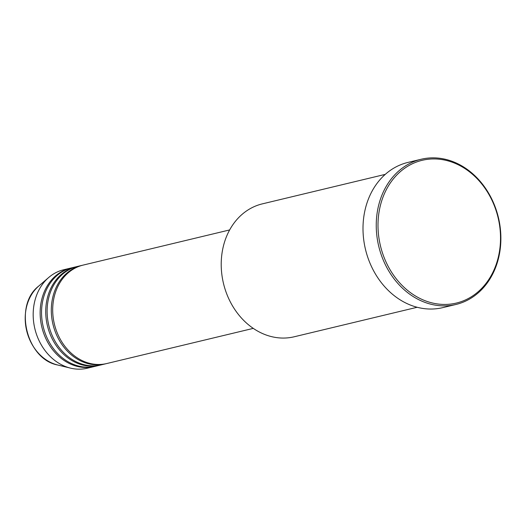 <?xml version="1.0" encoding="UTF-8"?>
<svg xmlns="http://www.w3.org/2000/svg" width="527" height="527" viewBox="0 0 527 527"><rect width="100%" height="100%" fill="white"/><g stroke="black" fill="none" stroke-linecap="round" stroke-linejoin="round"><path stroke-width="0.79" d="M229.653 229.937L83.134 265.094A50.618 41.719 76.5 0 0 71.237 270.47A50.618 41.719 76.5 0 0 56.712 331.595A50.618 41.719 76.5 0 0 106.757 363.538L253.276 328.38M82.436 265.272A50.618 41.719 76.5 0 0 81.738 265.43A50.618 41.719 76.5 0 0 69.841 270.806A50.618 41.719 76.5 0 0 55.315 331.924A50.618 41.719 76.5 0 0 105.36 363.874A50.618 41.719 76.5 0 0 106.059 363.702M81.738 265.43L77.555 266.431A50.618 41.719 76.5 0 0 65.658 271.807A50.618 41.719 76.5 0 0 51.132 332.932A50.618 41.719 76.5 0 0 101.177 364.882L105.36 363.874M76.863 266.609A50.618 41.719 76.5 0 0 76.165 266.767A50.618 41.719 76.5 0 0 64.268 272.143A50.618 41.719 76.5 0 0 49.742 333.262A50.618 41.719 76.5 0 0 99.787 365.211A50.618 41.719 76.5 0 0 100.479 365.04M76.165 266.767L71.982 267.775A50.618 41.719 76.5 0 0 60.085 273.144A50.618 41.719 76.5 0 0 45.559 334.27A50.618 41.719 76.5 0 0 95.604 366.219L99.787 365.211M71.283 267.947A50.618 41.719 76.5 0 0 70.585 268.105A50.618 41.719 76.5 0 0 58.688 273.48A50.618 41.719 76.5 0 0 44.163 334.605A50.618 41.719 76.5 0 0 94.208 366.548A50.618 41.719 76.5 0 0 94.906 366.377M385.263 174.371L262.308 203.877A68.339 56.317 76.5 0 0 246.247 211.136A68.339 56.317 76.5 0 0 226.636 293.651A68.339 56.317 76.5 0 0 294.198 336.779L417.16 307.274M473.635 295.272A73.398 60.486 76.5 0 0 489.965 196.321A73.398 60.486 76.5 0 0 404.881 168.113A73.398 60.486 76.5 0 0 388.551 267.057A73.398 60.486 76.5 0 0 473.635 295.272M403.59 167.184A74.663 61.534 -103.5 0 1 421.139 159.259A74.663 61.534 -103.5 0 1 494.958 206.38A74.663 61.534 -103.5 0 1 473.529 296.536A74.663 61.534 -103.5 0 1 455.987 304.461A74.663 61.534 -103.5 0 1 382.167 257.341A74.663 61.534 -103.5 0 1 403.59 167.184M421.139 159.259L407.898 162.435A74.663 61.534 76.5 0 0 390.349 170.359A74.663 61.534 76.5 0 0 368.926 260.516A74.663 61.534 76.5 0 0 442.739 307.636L455.987 304.461M70.585 268.105L63.615 269.778A50.618 41.719 76.5 0 0 51.718 275.153A50.618 41.719 76.5 0 0 48.734 277.472A50.618 41.719 76.5 0 0 34.861 328.736A50.618 41.719 76.5 0 0 70.493 368.123A50.618 41.719 76.5 0 0 87.238 368.221L94.208 366.548M48.734 277.472L38.754 286.049A44.09 36.337 76.5 0 0 26.673 330.699A44.09 36.337 76.5 0 0 57.706 365.007L70.493 368.123M38.754 286.049C13.406 305.383 26.337 359.282 57.706 365.007"/></g></svg>
